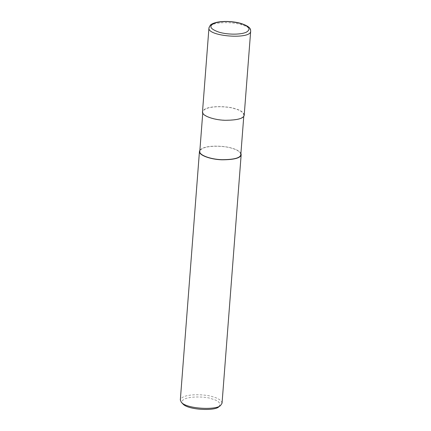 <?xml version="1.0" encoding="UTF-8"?>
<svg xmlns="http://www.w3.org/2000/svg" width="431" height="431" viewBox="0 0 431 431"><rect width="100%" height="100%" fill="white"/><g stroke="black" fill="none" stroke-linecap="round" stroke-linejoin="round"><path stroke-width="0.32" stroke-dasharray="2.15 1.62" d="M250.675 31.107C250.643 28.705 247.626 26.593 241.624 24.772C228.936 20.79 208.582 22.741 208.954 27.896M244.215 115.077C243.563 112.254 240.541 110.142 235.164 108.736C228.382 106.021 204.278 104.905 202.495 111.866M234.965 108.817C228.301 106.145 204.596 105.045 202.845 111.893C201.994 115.454 213.232 119.818 224.89 120.174C237.195 120.12 243.52 118.412 243.865 115.05C243.224 112.275 240.256 110.201 234.965 108.817M240.827 154.562C240.186 151.793 237.217 149.713 231.926 148.329C225.257 145.656 201.557 144.557 199.801 151.405M240.918 153.344C239.388 151.103 236.452 149.406 232.12 148.253C225.521 145.818 204.779 144.401 199.898 150.187M222.046 403.2C221.389 400.383 218.372 398.271 212.989 396.859C206.212 394.144 182.108 393.029 180.325 399.99M218.889 406.702C221.141 403.287 218.803 400.69 211.88 398.901C205.361 395.787 177.13 395.809 182.906 403.933M241.624 24.772L240.767 23.516M202.748 113.111L202.845 111.893M243.774 116.262L243.865 115.05"/><path stroke-width="0.65" d="M241.123 23.489C234.847 21.539 223.754 20.596 215.92 22.504C212.962 23.344 211.093 24.233 210.312 25.181L208.954 27.896C207.009 36.425 251.268 39.835 250.675 31.118L250.675 31.107C250.497 29.771 251.472 26.916 241.123 23.489L240.767 23.516C231.501 21.162 223.069 20.936 215.462 22.827C208.372 25.688 209.531 28.791 218.926 32.136C227.66 34.852 241.479 34.809 246.58 32.045C251.138 29.168 249.199 26.323 240.767 23.516M208.954 27.896L202.495 111.866C201.633 115.492 213.059 119.926 224.917 120.287C237.433 120.233 243.865 118.493 244.215 115.077L250.675 31.107M202.748 113.111L199.801 151.405C198.955 154.971 210.188 159.33 221.852 159.685C234.157 159.632 240.482 157.924 240.827 154.562L243.774 116.262M199.898 150.187L199.456 151.378C198.589 155.004 210.016 159.438 221.879 159.804C234.394 159.745 240.821 158.01 241.171 154.589L240.918 153.344M199.456 151.378L180.325 399.99L181.381 402.349C186.968 409.116 217.025 410.269 220.634 405.372L222.046 403.2L241.171 154.589M181.381 402.349L182.906 403.933C188.024 410.14 215.575 411.196 218.889 406.702L220.634 405.372"/></g></svg>
